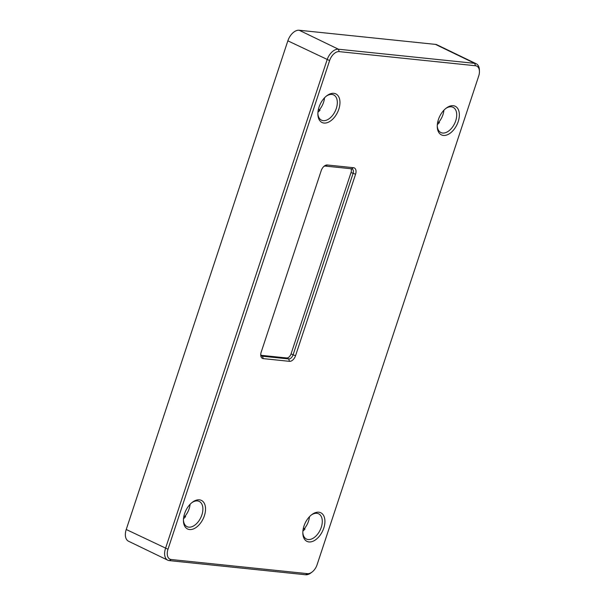 <?xml version="1.0" encoding="UTF-8"?>
<svg xmlns="http://www.w3.org/2000/svg" width="605" height="605" viewBox="0 0 605 605"><rect width="100%" height="100%" fill="white"/><g stroke="black" fill="none" stroke-linecap="round" stroke-linejoin="round"><path stroke-width="0.91" d="M324 123.049A15.881 9.582 -64.2 0 1 317.875 114.398A15.881 9.582 -64.2 0 1 326.912 95.681A15.881 9.582 -64.2 0 1 333.831 93.329A15.881 9.582 -64.2 0 1 338.815 109.218A15.881 9.582 -64.2 0 1 324 123.049M317.867 113.672A14.013 8.455 115.8 0 0 321.474 120.161A14.013 8.455 115.8 0 0 323.236 120.652A14.013 8.455 115.8 0 0 335.798 109.845A14.013 8.455 115.8 0 0 333.673 94.924A14.013 8.455 115.8 0 0 331.911 94.433A14.013 8.455 115.8 0 0 326.345 96.119M189.569 529.549A15.881 9.582 -64.2 0 1 183.436 520.89A15.881 9.582 -64.2 0 1 192.481 502.18A15.881 9.582 -64.2 0 1 199.393 499.828A15.881 9.582 -64.2 0 1 204.384 515.717A15.881 9.582 -64.2 0 1 189.569 529.549M183.428 520.171A14.013 8.455 115.8 0 0 187.043 526.66A14.013 8.455 115.8 0 0 188.805 527.152A14.013 8.455 115.8 0 0 201.359 516.345A14.013 8.455 115.8 0 0 199.234 501.424A14.013 8.455 115.8 0 0 197.48 500.925A14.013 8.455 115.8 0 0 191.914 502.619M308.958 541.929A15.881 9.582 -64.2 0 1 302.833 533.27A15.881 9.582 -64.2 0 1 311.87 514.56A15.881 9.582 -64.2 0 1 318.79 512.208A15.881 9.582 -64.2 0 1 323.773 528.097A15.881 9.582 -64.2 0 1 308.958 541.929M302.825 532.551A14.013 8.455 115.8 0 0 306.433 539.04A14.013 8.455 115.8 0 0 308.195 539.531A14.013 8.455 115.8 0 0 320.756 528.725A14.013 8.455 115.8 0 0 318.631 513.804A14.013 8.455 115.8 0 0 316.869 513.305A14.013 8.455 115.8 0 0 311.303 514.999M443.397 135.429A15.881 9.582 -64.2 0 1 437.264 126.77A15.881 9.582 -64.2 0 1 446.308 108.061A15.881 9.582 -64.2 0 1 453.228 105.709A15.881 9.582 -64.2 0 1 458.212 121.597A15.881 9.582 -64.2 0 1 443.397 135.429M437.256 126.052A14.013 8.455 115.8 0 0 440.871 132.54A14.013 8.455 115.8 0 0 442.633 133.032A14.013 8.455 115.8 0 0 455.194 122.225A14.013 8.455 115.8 0 0 453.069 107.304A14.013 8.455 115.8 0 0 451.307 106.813A14.013 8.455 115.8 0 0 445.741 108.499M317.943 112.212A14.013 8.455 115.8 0 0 320.068 110.087L318.283 109.906M320.068 110.087L319.395 109.77A14.013 8.455 115.8 0 0 324.514 97.829M318.336 109.656L319.395 109.77M183.897 516.156L185.629 516.587L183.844 516.405M185.629 516.587A14.013 8.455 -64.2 0 1 183.504 518.704M184.956 516.262A14.013 8.455 115.8 0 0 190.076 504.328M309.473 516.708A14.013 8.455 -64.2 0 1 304.353 528.641L305.026 528.967L303.241 528.785M304.353 528.641L303.294 528.536M305.026 528.967A14.013 8.455 -64.2 0 1 302.901 531.084M437.339 124.592A14.013 8.455 115.8 0 0 439.457 122.467L437.68 122.286M439.457 122.467L437.733 122.036M443.904 110.208A14.013 8.455 -64.2 0 1 438.791 122.15M260.755 354.28A4.674 2.821 115.8 0 0 261.912 356.058A4.674 2.821 115.8 0 0 262.502 356.224L288.706 358.939L286.694 357.963L261.126 355.316M286.694 357.963A4.674 2.821 115.8 0 0 291.05 353.895L293.07 354.87L353.055 173.476A4.674 2.821 115.8 0 0 352.178 168.969A4.674 2.821 115.8 0 0 351.588 168.803L325.384 166.088A4.674 2.821 115.8 0 0 323.864 166.443M355.566 174.248L295.573 355.642A6.542 3.948 -64.2 0 1 289.47 361.336L263.266 358.621A6.542 3.948 -64.2 0 1 260.74 355.052A6.542 3.948 -64.2 0 1 261.209 352.08L321.202 170.686A6.542 3.948 -64.2 0 1 324.454 165.951A6.542 3.948 -64.2 0 1 327.305 164.983L353.509 167.706A6.542 3.948 -64.2 0 1 355.566 174.248L351.044 172.501L291.05 353.895M351.044 172.501A4.674 2.821 115.8 0 0 350.953 168.734M171.223 559.519L307.506 573.653A10.277 6.201 115.8 0 0 311.983 572.126A10.277 6.201 115.8 0 0 317.096 564.699L478.706 76.026A10.277 6.201 115.8 0 0 479.447 71.352A10.277 6.201 115.8 0 0 475.477 65.748L339.193 51.614A10.277 6.201 115.8 0 0 329.612 60.568L167.993 549.242A10.277 6.201 115.8 0 0 171.223 559.519L169.302 560.616A12.145 7.328 -64.2 0 1 167.774 560.192A12.145 7.328 -64.2 0 1 165.49 548.47L327.101 59.797A12.145 7.328 -64.2 0 1 338.429 49.217L474.713 63.351A12.145 7.328 -64.2 0 1 476.241 63.775A12.145 7.328 -64.2 0 1 479.402 69.968L479.447 71.352M311.983 572.126L310.879 572.95A12.145 7.328 -64.2 0 1 305.585 574.75L169.302 560.616M167.774 560.192L128.525 541.225A12.145 7.328 -64.2 0 1 126.233 529.504L287.851 40.83A12.145 7.328 -64.2 0 1 299.18 30.25L435.464 44.384A12.145 7.328 -64.2 0 1 436.992 44.808L476.241 63.775M289.47 361.336L288.706 358.939A4.674 2.821 115.8 0 0 293.07 354.87L295.573 355.642M126.233 529.504L167.993 549.242M329.612 60.568L287.851 40.83M299.18 30.25L338.429 49.217L339.193 51.614M475.477 65.748L474.713 63.351L435.464 44.384M261.421 355.702L262.502 356.224L263.266 358.621M327.305 164.983L325.384 166.088M353.509 167.706L351.588 168.803M307.506 573.653L305.585 574.75"/></g></svg>
